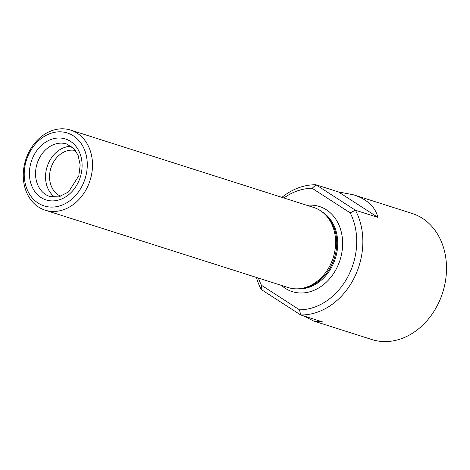 <?xml version="1.0" encoding="UTF-8"?>
<svg xmlns="http://www.w3.org/2000/svg" width="470" height="470" viewBox="0 0 470 470"><rect width="100%" height="100%" fill="white"/><g stroke="black" fill="none" stroke-linecap="round" stroke-linejoin="round"><path stroke-width="0.7" d="M303.191 315.752L313.654 321.01L323.19 322.115L300.683 314.953L261.232 289.491A66.182 53.198 107.7 0 1 256.42 277.441M281.918 197.347A66.182 53.198 107.7 0 1 315.981 184.775L355.432 210.231A66.182 53.198 107.7 0 1 353.587 279.062A66.182 53.198 107.7 0 1 300.683 314.953L299.507 309.824L261.467 285.272A61.77 49.655 107.7 0 1 258.406 278.07M338.488 191.936L377.939 217.399C375.189 206.8 367.146 199.298 353.804 194.886L338.488 191.936L315.981 184.775L312.156 188.311L350.197 212.857A61.77 49.655 107.7 0 1 348.07 276.319A61.77 49.655 107.7 0 1 299.507 309.824M377.939 217.399L355.432 210.231L350.197 212.857M283.904 197.982A61.77 49.655 107.7 0 1 312.156 188.311M313.654 321.01L371.905 339.557A66.182 53.198 -72.3 0 0 442.675 292.628A66.182 53.198 -72.3 0 0 412.061 213.427L353.804 194.886M45.132 210.178L288.233 287.564A42.024 33.781 -72.3 0 0 300.753 288.557L302.621 288.292A41.143 33.07 -72.3 0 0 334.358 258.147A41.143 33.07 -72.3 0 0 325.892 215.207L324.517 213.903A42.024 33.781 -72.3 0 0 313.725 207.476L70.629 130.084A42.024 33.781 107.7 0 1 77.192 133.186A42.024 33.781 107.7 0 1 88.519 184.61A42.024 33.781 107.7 0 1 45.132 210.178A42.024 33.781 107.7 0 1 38.569 207.076A42.024 33.781 107.7 0 1 27.242 155.652A42.024 33.781 107.7 0 1 70.629 130.084M300.753 288.557A42.024 33.781 -72.3 0 0 333.171 257.772A42.024 33.781 -72.3 0 0 324.517 213.903M73.344 135.806A38.276 30.767 107.7 0 1 69.625 200.901A38.276 30.767 107.7 0 1 24.293 171.65A38.276 30.767 107.7 0 1 73.344 135.806M71.258 146.311A27.577 22.166 -72.3 0 0 47.135 166.709A27.577 22.166 -72.3 0 0 55.025 197.3M75.459 150.512A24.082 19.358 -72.3 0 0 51.541 166.245A24.082 19.358 -72.3 0 0 58.333 194.968A24.082 19.358 -72.3 0 0 60.883 196.301M261.232 289.491L261.467 285.272M281.477 285.419A44.674 35.908 -72.3 0 0 285.302 288.333A44.674 35.908 -72.3 0 0 340.868 257.143A44.674 35.908 -72.3 0 0 306.975 205.325M297.71 288.833A41.143 33.07 -72.3 0 0 335.345 258.459A41.143 33.07 -72.3 0 0 322.197 211.923M41.054 197.57A31.989 25.715 -72.3 0 0 82.044 167.62A31.989 25.715 -72.3 0 0 44.162 143.174A31.989 25.715 -72.3 0 0 41.054 197.57M45.584 194.492A27.577 22.166 -72.3 0 0 49.891 196.525L58.685 196.901L68.508 191.983L78.854 175.715L80.17 165.041L78.102 155.247L74.013 148.749L66.623 143.973A27.577 22.166 -72.3 0 0 38.152 160.752A27.577 22.166 -72.3 0 0 45.584 194.492"/></g></svg>
